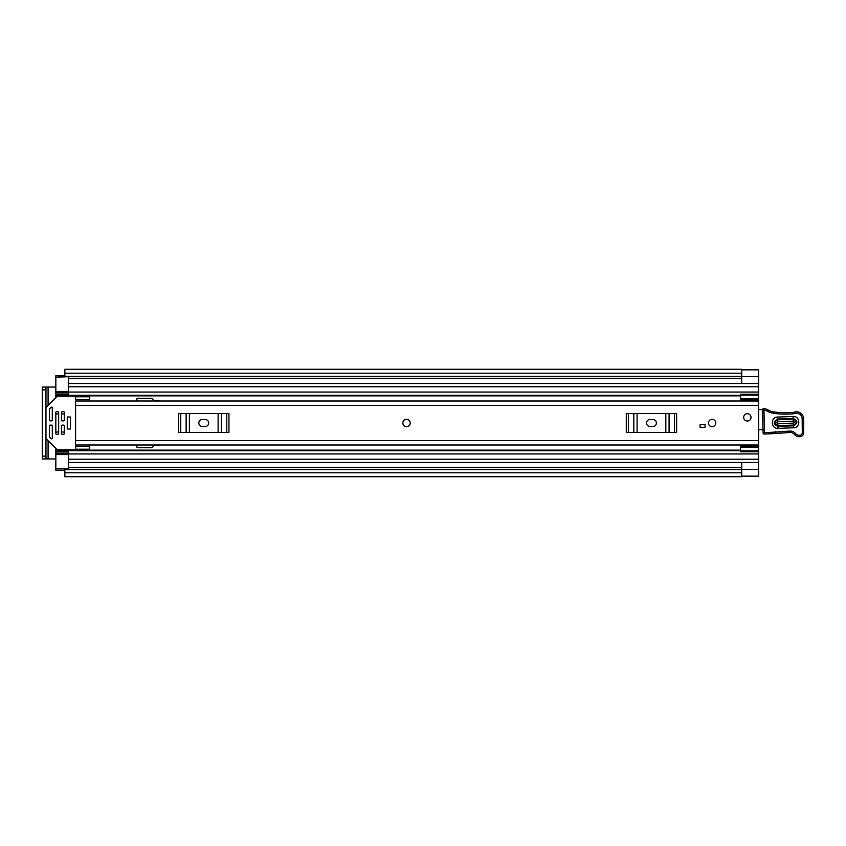 <?xml version="1.0" encoding="UTF-8"?>
<svg xmlns="http://www.w3.org/2000/svg" width="846" height="846" viewBox="0 0 846 846"><rect width="100%" height="100%" fill="white"/><g stroke="black" fill="none" stroke-linecap="round" stroke-linejoin="round"><path stroke-width="1.27" d="M740.567 400.771L758.619 400.771L740.567 400.761L740.567 395.156L758.619 395.156L758.619 476.266L741.413 476.266M55.836 392.798L55.836 395.304L68.526 395.304L68.526 383.524L758.619 383.524L741.699 383.513L741.699 369.85L758.619 369.85L758.619 395.156M48.085 405.371L48.085 387.045L55.836 387.045M55.836 458.955L48.085 458.955L48.085 440.629M64.856 470.239L55.836 470.239L55.836 468.832L68.526 468.832L68.526 462.476L758.619 462.476L741.699 462.487L741.699 476.15L758.619 476.15M758.619 369.85L741.413 369.734M741.413 373.213L741.413 369.279L64.856 369.279L64.856 373.213L741.413 373.213L741.413 376.333L64.856 376.333L64.856 373.213M741.413 472.787L741.413 476.721L64.856 476.721L64.856 469.287L741.413 469.287L741.413 472.787L64.856 472.787M741.413 376.333L64.856 376.333M48.085 387.045L42.3 387.045L45.97 387.045L45.97 389.869L42.3 389.869L42.3 387.045M45.97 458.955L42.3 458.955L42.3 456.131L45.97 456.131L45.97 458.955L48.085 458.955M42.3 456.131L42.3 389.869M45.97 456.131L45.97 389.869M406.524 419.33A3.67 3.67 0 0 0 402.855 423A3.67 3.67 0 0 0 406.524 426.67A3.67 3.67 0 0 0 410.183 423A3.67 3.67 0 0 0 406.524 419.33M712.089 419.33A3.67 3.67 0 0 0 708.419 423A3.67 3.67 0 0 0 712.089 426.67A3.67 3.67 0 0 0 715.748 423A3.67 3.67 0 0 0 712.089 419.33M747.335 413.694A3.67 3.67 0 0 0 743.666 417.364A3.67 3.67 0 0 0 747.335 421.022A3.67 3.67 0 0 0 751.005 417.364A3.67 3.67 0 0 0 747.335 413.694M758.619 401.004L75.58 401.004L75.58 444.996L758.619 444.996M705.035 427.516L700.097 427.516L700.097 424.692L705.035 424.692L705.035 427.516M89.676 399.524L75.58 399.524L75.58 396.774L89.676 396.774L89.676 401.004M89.676 446.477L75.58 446.477L75.58 449.226L89.676 449.226L89.676 444.996M650.045 419.479A3.521 3.521 0 0 0 646.513 423A3.521 3.521 0 0 0 650.045 426.521L652.858 426.521A3.521 3.521 0 0 0 656.39 423A3.521 3.521 0 0 0 652.858 419.479L650.045 419.479M626.283 413.483L628.451 413.483L628.451 432.518L626.283 432.518L626.283 413.483M674.452 432.518L674.452 413.483L676.62 413.483L676.62 432.518L633.823 432.518L633.823 413.483L628.451 413.483M633.823 413.483L637.091 413.483L637.091 432.518M665.813 432.518L665.813 413.483L637.091 413.483M665.813 413.483L669.08 413.483L669.08 432.518M674.452 413.483L669.08 413.483M633.823 432.518L628.451 432.518M202.342 419.479A3.521 3.521 0 0 0 198.821 423A3.521 3.521 0 0 0 202.342 426.521L205.166 426.521A3.521 3.521 0 0 0 208.687 423A3.521 3.521 0 0 0 205.166 419.479L202.342 419.479M178.58 413.483L180.758 413.483L180.758 432.518L178.58 432.518L178.58 413.483M226.749 432.518L226.749 413.483L228.928 413.483L228.928 432.518L186.131 432.518L186.131 413.483L180.758 413.483M186.131 413.483L189.388 413.483L189.388 432.518M218.12 432.518L218.12 413.483L189.388 413.483M218.12 413.483L221.377 413.483L221.377 432.518M226.749 413.483L221.377 413.483M186.131 432.518L180.758 432.518M758.619 431.143A2.824 2.824 0 0 0 758.725 431.111A1.406 1.406 0 0 1 760.776 429.641L764.372 430.096M762.574 409.654L758.619 409.58M777.675 419.013L793.178 418.453C798.021 420.737 798.116 423.19 793.442 425.834L777.939 426.405C773.096 424.121 773.001 421.657 777.675 419.013L777.601 417.057C770.294 416.993 770.748 428.964 778.013 428.362L793.516 427.79C800.824 427.865 800.369 415.883 793.104 416.496L777.601 417.057M793.104 416.496L793.199 419.214L777.696 419.775C773.995 421.868 774.069 423.825 777.918 425.644L793.421 425.073C797.122 422.979 797.048 421.033 793.199 419.214L793.273 421.171C794.553 421.773 794.574 422.418 793.347 423.116L777.844 423.687C776.565 423.085 776.543 422.429 777.77 421.742L793.273 421.171M768.591 432.74L768.686 433.903L789.974 432.486A5.636 5.636 0 0 1 794.51 434.516A6.059 6.059 0 0 0 799.396 436.695L799.893 436.673A3.944 3.944 0 0 0 803.7 432.613L803.573 418.781A7.054 7.054 0 0 0 794.51 412.087L793.453 412.393A80.349 80.349 0 0 1 773.128 411.78A14.096 14.096 0 0 1 768.305 410.067A14.096 14.096 0 0 0 764.266 408.512A1.406 1.406 0 0 0 762.553 409.919L763.018 432.676A1.406 1.406 0 0 0 764.477 434.061L768.686 433.903L768.57 432.496L764.424 432.644L763.97 409.887A12.69 12.69 0 0 1 767.608 411.293A15.514 15.514 0 0 0 772.916 413.165A81.755 81.755 0 0 0 793.728 413.789L794.912 413.44A5.636 5.636 0 0 1 802.156 418.791L802.294 432.644A2.538 2.538 0 0 1 799.851 435.267L799.343 435.278A4.653 4.653 0 0 1 795.6 433.607A7.054 7.054 0 0 0 789.921 431.079L768.57 432.496M764.266 408.512L763.97 409.887L762.553 409.919M802.156 418.791L803.573 418.781A7.054 7.054 0 0 0 794.51 412.087L793.453 412.393L793.728 413.789M803.626 432.613L802.294 432.644M775.877 433.004L775.771 431.597M764.551 408.576A14.096 14.096 0 0 1 768.305 410.067A14.096 14.096 0 0 0 773.128 411.78L772.916 413.165M751.005 417.364A3.67 3.67 0 0 1 747.335 421.022A3.67 3.67 0 0 1 743.666 417.364A3.67 3.67 0 0 1 747.335 413.694A3.67 3.67 0 0 1 751.005 417.364M402.855 423A3.67 3.67 0 0 1 406.524 419.33A3.67 3.67 0 0 1 410.183 423A3.67 3.67 0 0 1 406.524 426.67A3.67 3.67 0 0 1 402.855 423M715.748 423A3.67 3.67 0 0 1 712.089 426.67A3.67 3.67 0 0 1 708.419 423A3.67 3.67 0 0 1 712.089 419.33A3.67 3.67 0 0 1 715.748 423M740.282 401.004L740.567 399.312M55.836 395.304L55.836 397.62M159.905 401.004A1.406 1.406 0 0 0 158.773 400.444L154.776 400.444A1.406 1.406 0 0 1 153.771 400.031L152.492 398.741A1.406 1.406 0 0 0 151.487 398.329L137.623 398.329A0.709 0.709 0 0 0 136.915 399.026L136.915 401.004M136.915 444.996L136.915 446.974A0.709 0.709 0 0 0 137.623 447.671L151.487 447.671A1.406 1.406 0 0 0 152.492 447.259L153.771 445.969A1.406 1.406 0 0 1 154.776 445.556L158.773 445.556A1.406 1.406 0 0 0 159.905 444.996M55.836 448.38L55.836 453.202M740.567 446.688L740.282 444.996M758.619 462.476L68.526 462.476L68.526 450.696L740.567 450.696M68.526 392.851L55.836 392.851L55.836 375.761L64.856 375.761M55.836 468.832L55.836 453.149L68.526 453.149M55.836 450.696L68.526 450.696L55.836 450.696M758.619 445.239L740.567 445.229L758.619 445.239M758.619 450.844L740.567 450.844L740.567 445.229M740.567 450.844L740.567 451.764L758.619 451.764M740.567 447.386L758.619 447.386M740.567 395.156L740.567 394.236L758.619 394.236M758.619 398.614L740.567 398.614M68.526 376.713L55.836 377.168M758.619 383.524L68.526 383.524L68.526 377.168M70.355 417.004L67.257 417.004L67.257 428.996L70.355 428.996L70.355 417.004M51.606 425.115L50.2 425.115A0.709 0.709 0 0 0 49.491 425.824L49.491 436.758A0.709 0.709 0 0 0 49.703 437.255L51.109 438.672A0.709 0.709 0 0 0 52.315 438.165L52.315 425.824A0.709 0.709 0 0 0 51.606 425.115M75.58 448.38A1.406 1.406 0 0 1 74.162 449.786L57.835 449.786A1.406 1.406 0 0 1 56.83 449.374L46.382 438.926A1.406 1.406 0 0 1 45.97 437.932M50.2 420.885L51.606 420.885A0.709 0.709 0 0 0 52.315 420.176L52.315 407.835A0.709 0.709 0 0 0 51.109 407.328L49.703 408.745A0.709 0.709 0 0 0 49.491 409.242L49.491 420.176A0.709 0.709 0 0 0 50.2 420.885M45.97 408.068A1.406 1.406 0 0 1 46.382 407.074L56.83 396.626A1.406 1.406 0 0 1 57.835 396.214L74.162 396.214A1.406 1.406 0 0 1 75.58 397.62M63.587 425.115L62.181 425.115A0.709 0.709 0 0 0 61.472 425.824L61.472 433.575A0.709 0.709 0 0 0 62.181 434.284L63.587 434.284A0.709 0.709 0 0 0 64.296 433.575L64.296 425.824A0.709 0.709 0 0 0 63.587 425.115M63.587 411.716L62.181 411.716A0.709 0.709 0 0 0 61.472 412.425L61.472 420.176A0.709 0.709 0 0 0 62.181 420.885L63.587 420.885A0.709 0.709 0 0 0 64.296 420.176L64.296 412.425A0.709 0.709 0 0 0 63.587 411.716M57.951 411.716L56.545 411.716A0.709 0.709 0 0 0 55.836 412.425L55.836 433.575A0.709 0.709 0 0 0 56.545 434.284L57.951 434.284A0.709 0.709 0 0 0 58.66 433.575L58.66 412.425A0.709 0.709 0 0 0 57.951 411.716M70.355 428.89L70.355 417.11M68.526 378.585L741.699 378.585M68.526 467.415L741.699 467.415M741.699 469.319L758.619 469.319M64.856 469.667L741.413 469.667M741.699 376.682L758.619 376.682M75.58 405.371L758.619 405.371M75.58 440.629L758.619 440.629M763.018 432.676L764.424 432.644L764.477 434.061M768.305 410.067L767.608 411.293M794.51 412.087L794.912 413.44M799.872 436.092L799.851 435.267M799.385 436.547L799.343 435.278M794.51 434.516L795.6 433.607M789.974 432.486L789.921 431.079M793.442 425.834L793.516 427.79M777.939 426.405L778.013 428.362M793.347 423.116L793.421 425.073M777.696 419.775L777.77 421.742M777.844 423.687L777.918 425.644M55.836 395.865L740.567 395.865M55.836 450.135L740.567 450.135M55.836 413.98L58.66 413.98M61.472 413.98L64.296 413.98M55.836 432.02L58.66 432.02M61.472 432.02L64.296 432.02M68.526 386.77L758.619 386.77M68.526 392.058L758.619 392.058M55.836 394.331L68.526 394.331M68.526 459.23L758.619 459.23M68.526 453.942L758.619 453.942M55.836 451.669L68.526 451.669M740.567 446.339L758.619 446.339M758.619 399.661L740.567 399.661M68.526 454.556L55.836 454.556M55.836 391.444L68.526 391.444M64.856 469.287L741.413 469.287M741.413 376.713L64.856 376.713M68.526 395.304L740.567 395.304"/></g></svg>
